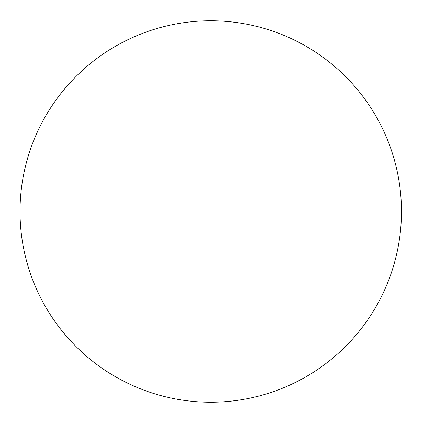 <?xml version="1.0" encoding="UTF-8"?>
<svg xmlns="http://www.w3.org/2000/svg" width="423" height="423" viewBox="0 0 423 423"><rect width="100%" height="100%" fill="white"/><g stroke="black" fill="none" stroke-linecap="round" stroke-linejoin="round"><path stroke-width="0.32" stroke-dasharray="2.12 1.59" d="M401.475 211.5A190.725 190.725 0 0 0 115.384 46.324A190.725 190.725 0 0 0 115.384 376.676A190.725 190.725 0 0 0 401.475 211.5"/><path stroke-width="0.63" d="M401.475 211.5A190.725 190.725 0 0 0 115.384 46.324A190.725 190.725 0 0 0 115.384 376.676A190.725 190.725 0 0 0 401.475 211.5"/></g></svg>
